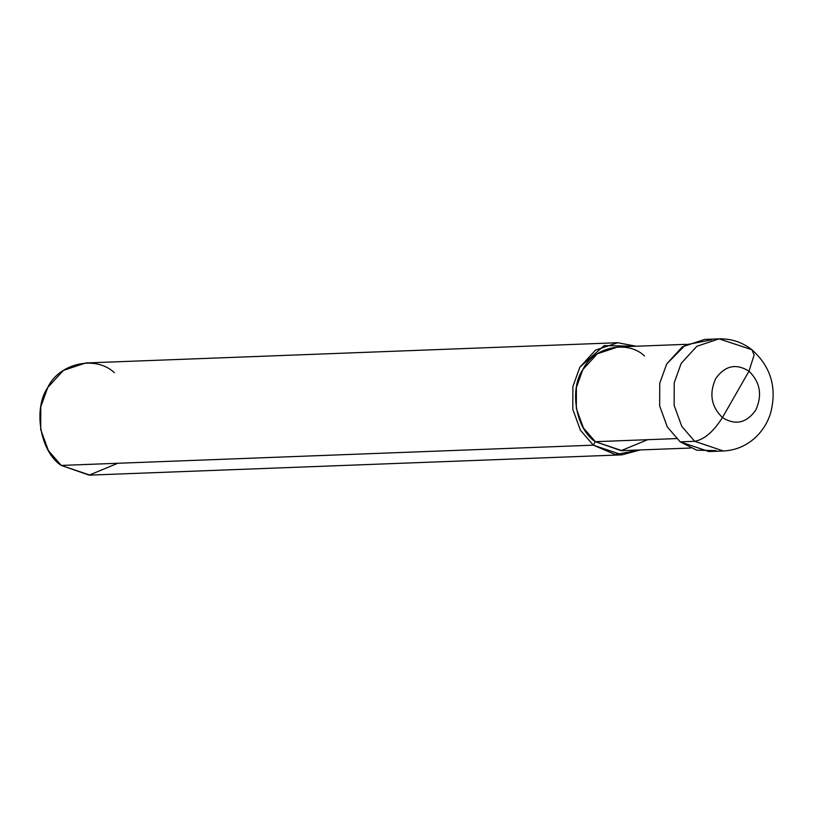 <?xml version="1.0" encoding="UTF-8"?>
<svg xmlns="http://www.w3.org/2000/svg" width="814" height="814" viewBox="0 0 814 814"><rect width="100%" height="100%" fill="white"/><g stroke="black" fill="none" stroke-linecap="round" stroke-linejoin="round"><path stroke-width="1.22" d="M711.884 339.784L685.51 344.882L666.717 363.929L659.747 383.211L659.666 405.962L667.327 426.984L680.199 441.849L694.678 441.3C704.263 439.591 713.512 431.674 722.435 417.562L748.992 371.194C760.225 382.183 762.474 395.166 755.738 410.154C746.458 423.138 735.357 425.6 722.435 417.562C735.357 425.6 746.458 423.138 755.738 410.154C762.474 395.166 760.225 382.183 748.992 371.194L754.14 354.955L751.882 349.705L719.108 338.868L696.825 346.286L681.196 363.37L674.226 382.661L674.145 405.403L681.806 426.434L694.678 441.3L723.371 450.987L694.678 441.3L681.806 426.434L674.145 405.403L674.226 382.661L681.196 363.37L696.825 346.286L719.108 338.868C731.257 338.563 742.185 342.175 751.882 349.705L754.14 354.955L748.992 371.194L722.435 417.562C711.212 406.573 708.963 393.589 715.699 378.602C724.979 365.618 736.08 363.146 748.992 371.194C736.08 363.146 724.979 365.618 715.699 378.602C708.963 393.589 711.212 406.573 722.435 417.562C713.512 431.674 704.263 439.591 694.678 441.3L680.199 441.849L696.713 450.193L716.106 450.62M751.882 349.705C771.133 366.931 777.309 388.278 770.41 413.756C767.378 423.056 762.362 430.993 755.361 437.566C746.235 445.889 735.571 450.366 723.371 450.987L708.892 451.536L680.199 441.849L667.327 426.984L659.666 405.962L659.747 383.211L666.717 363.929L682.346 346.835L704.629 339.418L719.108 338.868M690.496 448.036L621.865 450.641L595.319 441.687L676.465 438.593L595.319 441.687L621.123 450.661L647.649 439.692M622.018 454.853L89.927 475.111L61.233 465.425L593.325 445.166L622.018 454.853L640.099 449.949L615.353 454.558L593.325 445.166L595.319 441.687L583.414 427.93L576.322 408.486L576.404 387.444L582.844 369.597L597.303 353.795L617.907 346.927L686.548 344.322M644.454 355.891C627.228 339.53 593.345 347.069 582.844 369.597C569.037 389.519 575.895 429.161 595.319 441.687L593.325 445.166L61.233 465.425L89.133 475.132L117.806 463.268M593.325 445.166L580.453 430.291L572.791 409.269L572.883 386.518L579.843 367.236L604.12 345.584L636.151 346.235L617.755 342.725L595.472 350.142L579.843 367.236L572.883 386.518L572.791 409.269L580.453 430.291L593.325 445.166M114.357 372.68C95.726 354.985 59.096 363.136 47.751 387.495C32.825 409.025 40.242 451.882 61.233 465.425L48.362 450.549L40.7 429.527L40.792 406.776L47.751 387.495L63.38 370.411L85.663 362.983L617.755 342.725"/></g></svg>
